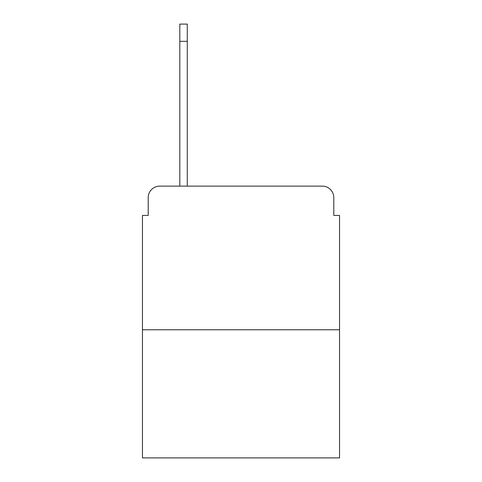 <?xml version="1.0" encoding="UTF-8"?>
<svg xmlns="http://www.w3.org/2000/svg" width="482" height="482" viewBox="0 0 482 482"><rect width="100%" height="100%" fill="white"/><g stroke="black" fill="none" stroke-linecap="round" stroke-linejoin="round"><path stroke-width="0.72" d="M148.209 197.62L148.209 215.43L148.209 197.62A11.49 11.49 0 0 1 159.699 186.13L179.81 186.13L179.81 24.1L187.275 24.1L187.275 186.13L322.301 186.13L159.699 186.13M339.539 329.772L142.461 329.772L142.461 457.9L339.539 457.9L339.539 215.43L333.791 215.43L333.791 197.62A11.49 11.49 0 0 0 322.301 186.13M142.461 329.772L142.461 215.43L148.209 215.43M333.791 215.43L333.791 197.62M179.81 41.338L187.275 41.338"/></g></svg>
